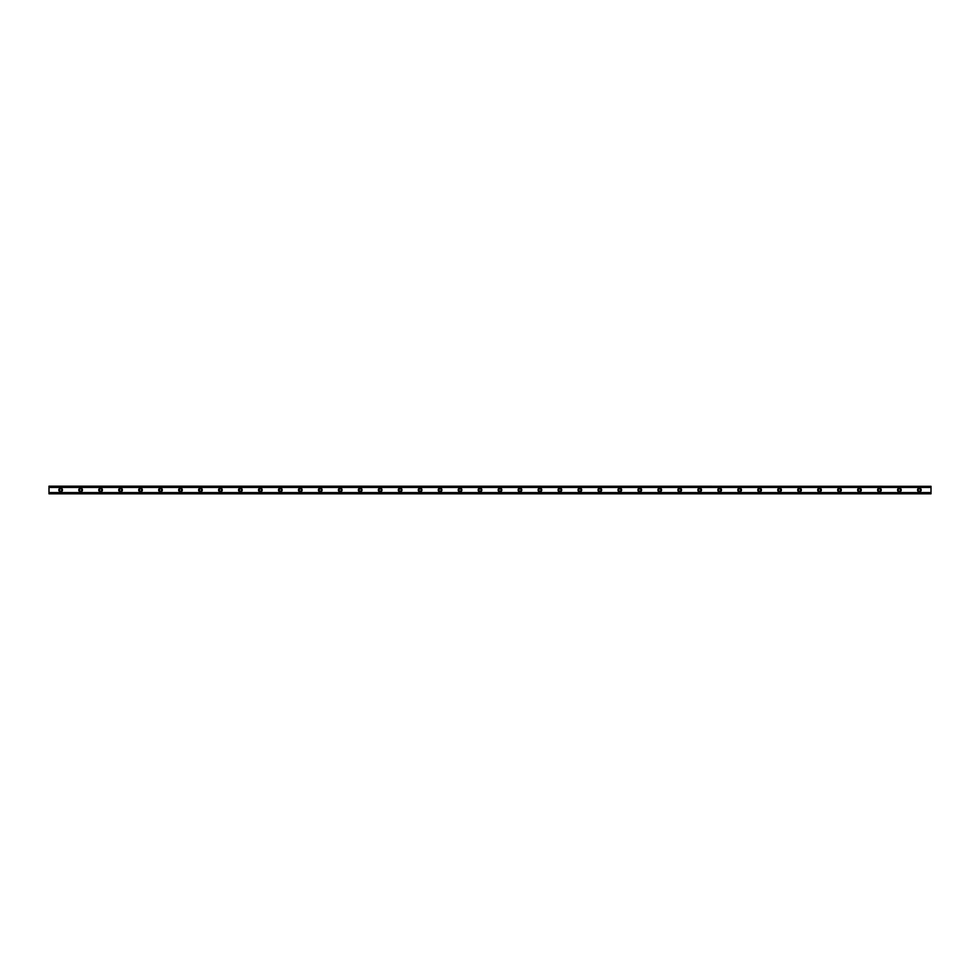 <?xml version="1.0" encoding="UTF-8"?>
<svg xmlns="http://www.w3.org/2000/svg" width="980" height="980" viewBox="0 0 980 980"><rect width="100%" height="100%" fill="white"/><g stroke="black" fill="none" stroke-linecap="round" stroke-linejoin="round"><path stroke-width="1.47" d="M60.65 491.164A1.164 1.164 0 0 1 59.486 490A1.164 1.164 0 0 1 60.65 488.836A1.164 1.164 0 0 1 61.814 490A1.164 1.164 0 0 1 60.65 491.164M919.35 491.164A1.164 1.164 0 0 1 918.187 490A1.164 1.164 0 0 1 919.35 488.836A1.164 1.164 0 0 1 920.514 490A1.164 1.164 0 0 1 919.35 491.164M899.383 491.164A1.164 1.164 0 0 1 898.219 490A1.164 1.164 0 0 1 899.383 488.836A1.164 1.164 0 0 1 900.547 490A1.164 1.164 0 0 1 899.383 491.164M879.415 491.164A1.164 1.164 0 0 1 878.252 490A1.164 1.164 0 0 1 879.415 488.836A1.164 1.164 0 0 1 880.579 490A1.164 1.164 0 0 1 879.415 491.164M859.436 491.164A1.164 1.164 0 0 1 858.272 490A1.164 1.164 0 0 1 859.436 488.836A1.164 1.164 0 0 1 860.611 490A1.164 1.164 0 0 1 859.436 491.164M839.468 491.164A1.164 1.164 0 0 1 838.304 490A1.164 1.164 0 0 1 839.468 488.836A1.164 1.164 0 0 1 840.632 490A1.164 1.164 0 0 1 839.468 491.164M819.501 491.164A1.164 1.164 0 0 1 818.337 490A1.164 1.164 0 0 1 819.501 488.836A1.164 1.164 0 0 1 820.664 490A1.164 1.164 0 0 1 819.501 491.164M799.533 491.164A1.164 1.164 0 0 1 798.369 490A1.164 1.164 0 0 1 799.533 488.836A1.164 1.164 0 0 1 800.697 490A1.164 1.164 0 0 1 799.533 491.164M779.566 491.164A1.164 1.164 0 0 1 778.402 490A1.164 1.164 0 0 1 779.566 488.836A1.164 1.164 0 0 1 780.729 490A1.164 1.164 0 0 1 779.566 491.164M759.598 491.164A1.164 1.164 0 0 1 758.422 490A1.164 1.164 0 0 1 759.598 488.836A1.164 1.164 0 0 1 760.762 490A1.164 1.164 0 0 1 759.598 491.164M739.618 491.164A1.164 1.164 0 0 1 738.455 490A1.164 1.164 0 0 1 739.618 488.836A1.164 1.164 0 0 1 740.782 490A1.164 1.164 0 0 1 739.618 491.164M719.651 491.164A1.164 1.164 0 0 1 718.487 490A1.164 1.164 0 0 1 719.651 488.836A1.164 1.164 0 0 1 720.814 490A1.164 1.164 0 0 1 719.651 491.164M699.683 491.164A1.164 1.164 0 0 1 698.52 490A1.164 1.164 0 0 1 699.683 488.836A1.164 1.164 0 0 1 700.847 490A1.164 1.164 0 0 1 699.683 491.164M679.716 491.164A1.164 1.164 0 0 1 678.552 490A1.164 1.164 0 0 1 679.716 488.836A1.164 1.164 0 0 1 680.88 490A1.164 1.164 0 0 1 679.716 491.164M659.748 491.164A1.164 1.164 0 0 1 658.585 490A1.164 1.164 0 0 1 659.748 488.836A1.164 1.164 0 0 1 660.912 490A1.164 1.164 0 0 1 659.748 491.164M639.769 491.164A1.164 1.164 0 0 1 638.605 490A1.164 1.164 0 0 1 639.769 488.836A1.164 1.164 0 0 1 640.945 490A1.164 1.164 0 0 1 639.769 491.164M619.801 491.164A1.164 1.164 0 0 1 618.637 490A1.164 1.164 0 0 1 619.801 488.836A1.164 1.164 0 0 1 620.965 490A1.164 1.164 0 0 1 619.801 491.164M599.834 491.164A1.164 1.164 0 0 1 598.67 490A1.164 1.164 0 0 1 599.834 488.836A1.164 1.164 0 0 1 600.997 490A1.164 1.164 0 0 1 599.834 491.164M579.866 491.164A1.164 1.164 0 0 1 578.702 490A1.164 1.164 0 0 1 579.866 488.836A1.164 1.164 0 0 1 581.03 490A1.164 1.164 0 0 1 579.866 491.164M559.899 491.164A1.164 1.164 0 0 1 558.735 490A1.164 1.164 0 0 1 559.899 488.836A1.164 1.164 0 0 1 561.062 490A1.164 1.164 0 0 1 559.899 491.164M539.919 491.164A1.164 1.164 0 0 1 538.755 490A1.164 1.164 0 0 1 539.919 488.836A1.164 1.164 0 0 1 541.095 490A1.164 1.164 0 0 1 539.919 491.164M519.951 491.164A1.164 1.164 0 0 1 518.788 490A1.164 1.164 0 0 1 519.951 488.836A1.164 1.164 0 0 1 521.115 490A1.164 1.164 0 0 1 519.951 491.164M499.984 491.164A1.164 1.164 0 0 1 498.82 490A1.164 1.164 0 0 1 499.984 488.836A1.164 1.164 0 0 1 501.148 490A1.164 1.164 0 0 1 499.984 491.164M480.016 491.164A1.164 1.164 0 0 1 478.853 490A1.164 1.164 0 0 1 480.016 488.836A1.164 1.164 0 0 1 481.18 490A1.164 1.164 0 0 1 480.016 491.164M460.049 491.164A1.164 1.164 0 0 1 458.885 490A1.164 1.164 0 0 1 460.049 488.836A1.164 1.164 0 0 1 461.213 490A1.164 1.164 0 0 1 460.049 491.164M440.081 491.164A1.164 1.164 0 0 1 438.905 490A1.164 1.164 0 0 1 440.081 488.836A1.164 1.164 0 0 1 441.245 490A1.164 1.164 0 0 1 440.081 491.164M420.102 491.164A1.164 1.164 0 0 1 418.938 490A1.164 1.164 0 0 1 420.102 488.836A1.164 1.164 0 0 1 421.265 490A1.164 1.164 0 0 1 420.102 491.164M400.134 491.164A1.164 1.164 0 0 1 398.97 490A1.164 1.164 0 0 1 400.134 488.836A1.164 1.164 0 0 1 401.298 490A1.164 1.164 0 0 1 400.134 491.164M380.166 491.164A1.164 1.164 0 0 1 379.003 490A1.164 1.164 0 0 1 380.166 488.836A1.164 1.164 0 0 1 381.33 490A1.164 1.164 0 0 1 380.166 491.164M360.199 491.164A1.164 1.164 0 0 1 359.035 490A1.164 1.164 0 0 1 360.199 488.836A1.164 1.164 0 0 1 361.363 490A1.164 1.164 0 0 1 360.199 491.164M340.232 491.164A1.164 1.164 0 0 1 339.055 490A1.164 1.164 0 0 1 340.232 488.836A1.164 1.164 0 0 1 341.395 490A1.164 1.164 0 0 1 340.232 491.164M320.252 491.164A1.164 1.164 0 0 1 319.088 490A1.164 1.164 0 0 1 320.252 488.836A1.164 1.164 0 0 1 321.416 490A1.164 1.164 0 0 1 320.252 491.164M300.284 491.164A1.164 1.164 0 0 1 299.121 490A1.164 1.164 0 0 1 300.284 488.836A1.164 1.164 0 0 1 301.448 490A1.164 1.164 0 0 1 300.284 491.164M280.317 491.164A1.164 1.164 0 0 1 279.153 490A1.164 1.164 0 0 1 280.317 488.836A1.164 1.164 0 0 1 281.481 490A1.164 1.164 0 0 1 280.317 491.164M260.349 491.164A1.164 1.164 0 0 1 259.186 490A1.164 1.164 0 0 1 260.349 488.836A1.164 1.164 0 0 1 261.513 490A1.164 1.164 0 0 1 260.349 491.164M240.382 491.164A1.164 1.164 0 0 1 239.218 490A1.164 1.164 0 0 1 240.382 488.836A1.164 1.164 0 0 1 241.546 490A1.164 1.164 0 0 1 240.382 491.164M220.402 491.164A1.164 1.164 0 0 1 219.238 490A1.164 1.164 0 0 1 220.402 488.836A1.164 1.164 0 0 1 221.578 490A1.164 1.164 0 0 1 220.402 491.164M200.435 491.164A1.164 1.164 0 0 1 199.271 490A1.164 1.164 0 0 1 200.435 488.836A1.164 1.164 0 0 1 201.598 490A1.164 1.164 0 0 1 200.435 491.164M180.467 491.164A1.164 1.164 0 0 1 179.303 490A1.164 1.164 0 0 1 180.467 488.836A1.164 1.164 0 0 1 181.631 490A1.164 1.164 0 0 1 180.467 491.164M160.5 491.164A1.164 1.164 0 0 1 159.336 490A1.164 1.164 0 0 1 160.5 488.836A1.164 1.164 0 0 1 161.663 490A1.164 1.164 0 0 1 160.5 491.164M140.532 491.164A1.164 1.164 0 0 1 139.368 490A1.164 1.164 0 0 1 140.532 488.836A1.164 1.164 0 0 1 141.696 490A1.164 1.164 0 0 1 140.532 491.164M120.565 491.164A1.164 1.164 0 0 1 119.389 490A1.164 1.164 0 0 1 120.565 488.836A1.164 1.164 0 0 1 121.728 490A1.164 1.164 0 0 1 120.565 491.164M100.585 491.164A1.164 1.164 0 0 1 99.421 490A1.164 1.164 0 0 1 100.585 488.836A1.164 1.164 0 0 1 101.749 490A1.164 1.164 0 0 1 100.585 491.164M80.617 491.164A1.164 1.164 0 0 1 79.454 490A1.164 1.164 0 0 1 80.617 488.836A1.164 1.164 0 0 1 81.781 490A1.164 1.164 0 0 1 80.617 491.164M60.65 488.175A1.825 1.825 0 0 0 58.825 490A1.825 1.825 0 0 0 60.65 491.825A1.825 1.825 0 0 0 62.475 490A1.825 1.825 0 0 0 60.65 488.175M919.35 488.175A1.825 1.825 0 0 0 917.525 490A1.825 1.825 0 0 0 919.35 491.825A1.825 1.825 0 0 0 921.176 490A1.825 1.825 0 0 0 919.35 488.175M899.383 488.175A1.825 1.825 0 0 0 897.545 490A1.825 1.825 0 0 0 899.383 491.825A1.825 1.825 0 0 0 901.208 490A1.825 1.825 0 0 0 899.383 488.175M879.415 488.175A1.825 1.825 0 0 0 877.578 490A1.825 1.825 0 0 0 879.415 491.825A1.825 1.825 0 0 0 881.241 490A1.825 1.825 0 0 0 879.415 488.175M859.436 488.175A1.825 1.825 0 0 0 857.61 490A1.825 1.825 0 0 0 859.436 491.825A1.825 1.825 0 0 0 861.273 490A1.825 1.825 0 0 0 859.436 488.175M839.468 488.175A1.825 1.825 0 0 0 837.643 490A1.825 1.825 0 0 0 839.468 491.825A1.825 1.825 0 0 0 841.306 490A1.825 1.825 0 0 0 839.468 488.175M819.501 488.175A1.825 1.825 0 0 0 817.675 490A1.825 1.825 0 0 0 819.501 491.825A1.825 1.825 0 0 0 821.338 490A1.825 1.825 0 0 0 819.501 488.175M799.533 488.175A1.825 1.825 0 0 0 797.696 490A1.825 1.825 0 0 0 799.533 491.825A1.825 1.825 0 0 0 801.358 490A1.825 1.825 0 0 0 799.533 488.175M779.566 488.175A1.825 1.825 0 0 0 777.728 490A1.825 1.825 0 0 0 779.566 491.825A1.825 1.825 0 0 0 781.391 490A1.825 1.825 0 0 0 779.566 488.175M759.598 488.175A1.825 1.825 0 0 0 757.761 490A1.825 1.825 0 0 0 759.598 491.825A1.825 1.825 0 0 0 761.423 490A1.825 1.825 0 0 0 759.598 488.175M739.618 488.175A1.825 1.825 0 0 0 737.793 490A1.825 1.825 0 0 0 739.618 491.825A1.825 1.825 0 0 0 741.456 490A1.825 1.825 0 0 0 739.618 488.175M719.651 488.175A1.825 1.825 0 0 0 717.826 490A1.825 1.825 0 0 0 719.651 491.825A1.825 1.825 0 0 0 721.488 490A1.825 1.825 0 0 0 719.651 488.175M699.683 488.175A1.825 1.825 0 0 0 697.858 490A1.825 1.825 0 0 0 699.683 491.825A1.825 1.825 0 0 0 701.509 490A1.825 1.825 0 0 0 699.683 488.175M679.716 488.175A1.825 1.825 0 0 0 677.878 490A1.825 1.825 0 0 0 679.716 491.825A1.825 1.825 0 0 0 681.541 490A1.825 1.825 0 0 0 679.716 488.175M659.748 488.175A1.825 1.825 0 0 0 657.911 490A1.825 1.825 0 0 0 659.748 491.825A1.825 1.825 0 0 0 661.573 490A1.825 1.825 0 0 0 659.748 488.175M639.769 488.175A1.825 1.825 0 0 0 637.943 490A1.825 1.825 0 0 0 639.769 491.825A1.825 1.825 0 0 0 641.606 490A1.825 1.825 0 0 0 639.769 488.175M619.801 488.175A1.825 1.825 0 0 0 617.976 490A1.825 1.825 0 0 0 619.801 491.825A1.825 1.825 0 0 0 621.639 490A1.825 1.825 0 0 0 619.801 488.175M599.834 488.175A1.825 1.825 0 0 0 598.008 490A1.825 1.825 0 0 0 599.834 491.825A1.825 1.825 0 0 0 601.659 490A1.825 1.825 0 0 0 599.834 488.175M579.866 488.175A1.825 1.825 0 0 0 578.029 490A1.825 1.825 0 0 0 579.866 491.825A1.825 1.825 0 0 0 581.691 490A1.825 1.825 0 0 0 579.866 488.175M559.899 488.175A1.825 1.825 0 0 0 558.061 490A1.825 1.825 0 0 0 559.899 491.825A1.825 1.825 0 0 0 561.724 490A1.825 1.825 0 0 0 559.899 488.175M539.919 488.175A1.825 1.825 0 0 0 538.094 490A1.825 1.825 0 0 0 539.919 491.825A1.825 1.825 0 0 0 541.756 490A1.825 1.825 0 0 0 539.919 488.175M519.951 488.175A1.825 1.825 0 0 0 518.126 490A1.825 1.825 0 0 0 519.951 491.825A1.825 1.825 0 0 0 521.789 490A1.825 1.825 0 0 0 519.951 488.175M499.984 488.175A1.825 1.825 0 0 0 498.159 490A1.825 1.825 0 0 0 499.984 491.825A1.825 1.825 0 0 0 501.821 490A1.825 1.825 0 0 0 499.984 488.175M480.016 488.175A1.825 1.825 0 0 0 478.179 490A1.825 1.825 0 0 0 480.016 491.825A1.825 1.825 0 0 0 481.841 490A1.825 1.825 0 0 0 480.016 488.175M460.049 488.175A1.825 1.825 0 0 0 458.211 490A1.825 1.825 0 0 0 460.049 491.825A1.825 1.825 0 0 0 461.874 490A1.825 1.825 0 0 0 460.049 488.175M440.081 488.175A1.825 1.825 0 0 0 438.244 490A1.825 1.825 0 0 0 440.081 491.825A1.825 1.825 0 0 0 441.907 490A1.825 1.825 0 0 0 440.081 488.175M420.102 488.175A1.825 1.825 0 0 0 418.276 490A1.825 1.825 0 0 0 420.102 491.825A1.825 1.825 0 0 0 421.939 490A1.825 1.825 0 0 0 420.102 488.175M400.134 488.175A1.825 1.825 0 0 0 398.309 490A1.825 1.825 0 0 0 400.134 491.825A1.825 1.825 0 0 0 401.971 490A1.825 1.825 0 0 0 400.134 488.175M380.166 488.175A1.825 1.825 0 0 0 378.341 490A1.825 1.825 0 0 0 380.166 491.825A1.825 1.825 0 0 0 381.992 490A1.825 1.825 0 0 0 380.166 488.175M360.199 488.175A1.825 1.825 0 0 0 358.362 490A1.825 1.825 0 0 0 360.199 491.825A1.825 1.825 0 0 0 362.024 490A1.825 1.825 0 0 0 360.199 488.175M340.232 488.175A1.825 1.825 0 0 0 338.394 490A1.825 1.825 0 0 0 340.232 491.825A1.825 1.825 0 0 0 342.057 490A1.825 1.825 0 0 0 340.232 488.175M320.252 488.175A1.825 1.825 0 0 0 318.427 490A1.825 1.825 0 0 0 320.252 491.825A1.825 1.825 0 0 0 322.089 490A1.825 1.825 0 0 0 320.252 488.175M300.284 488.175A1.825 1.825 0 0 0 298.459 490A1.825 1.825 0 0 0 300.284 491.825A1.825 1.825 0 0 0 302.122 490A1.825 1.825 0 0 0 300.284 488.175M280.317 488.175A1.825 1.825 0 0 0 278.492 490A1.825 1.825 0 0 0 280.317 491.825A1.825 1.825 0 0 0 282.142 490A1.825 1.825 0 0 0 280.317 488.175M260.349 488.175A1.825 1.825 0 0 0 258.512 490A1.825 1.825 0 0 0 260.349 491.825A1.825 1.825 0 0 0 262.175 490A1.825 1.825 0 0 0 260.349 488.175M240.382 488.175A1.825 1.825 0 0 0 238.544 490A1.825 1.825 0 0 0 240.382 491.825A1.825 1.825 0 0 0 242.207 490A1.825 1.825 0 0 0 240.382 488.175M220.402 488.175A1.825 1.825 0 0 0 218.577 490A1.825 1.825 0 0 0 220.402 491.825A1.825 1.825 0 0 0 222.239 490A1.825 1.825 0 0 0 220.402 488.175M200.435 488.175A1.825 1.825 0 0 0 198.609 490A1.825 1.825 0 0 0 200.435 491.825A1.825 1.825 0 0 0 202.272 490A1.825 1.825 0 0 0 200.435 488.175M180.467 488.175A1.825 1.825 0 0 0 178.642 490A1.825 1.825 0 0 0 180.467 491.825A1.825 1.825 0 0 0 182.305 490A1.825 1.825 0 0 0 180.467 488.175M160.5 488.175A1.825 1.825 0 0 0 158.662 490A1.825 1.825 0 0 0 160.5 491.825A1.825 1.825 0 0 0 162.325 490A1.825 1.825 0 0 0 160.5 488.175M140.532 488.175A1.825 1.825 0 0 0 138.695 490A1.825 1.825 0 0 0 140.532 491.825A1.825 1.825 0 0 0 142.357 490A1.825 1.825 0 0 0 140.532 488.175M120.565 488.175A1.825 1.825 0 0 0 118.727 490A1.825 1.825 0 0 0 120.565 491.825A1.825 1.825 0 0 0 122.39 490A1.825 1.825 0 0 0 120.565 488.175M100.585 488.175A1.825 1.825 0 0 0 98.76 490A1.825 1.825 0 0 0 100.585 491.825A1.825 1.825 0 0 0 102.422 490A1.825 1.825 0 0 0 100.585 488.175M80.617 488.175A1.825 1.825 0 0 0 78.792 490A1.825 1.825 0 0 0 80.617 491.825A1.825 1.825 0 0 0 82.455 490A1.825 1.825 0 0 0 80.617 488.175M49 493.822L49 492.573L931 492.573L931 493.822L49 493.822M49 486.313L931 486.313L49 486.178L49 492.573M931 486.313L931 492.573M931 493.491L49 493.491M49 487.428L931 487.428M49 486.509L931 486.509M49 493.687L931 493.687"/></g></svg>
